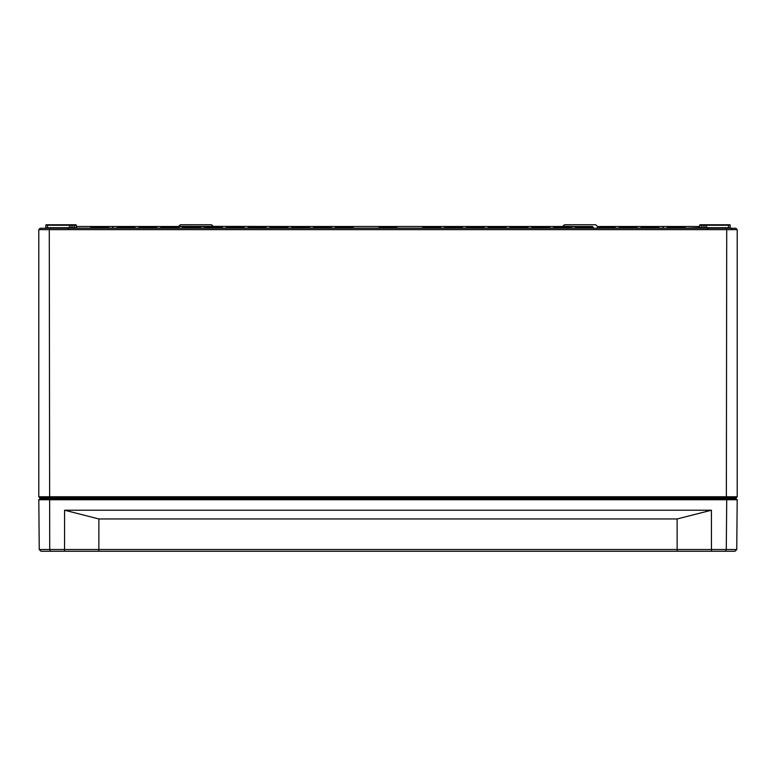 <?xml version="1.0" encoding="UTF-8"?>
<svg xmlns="http://www.w3.org/2000/svg" width="776" height="776" viewBox="0 0 776 776"><rect width="100%" height="100%" fill="white"/><g stroke="black" fill="none" stroke-linecap="round" stroke-linejoin="round"><path stroke-width="1.16" d="M725.541 551.251L734.998 551.251L736.754 549.505L711.447 549.505L711.602 551.251L725.541 551.251L726.278 549.505L726.714 499.744L737.19 499.744L736.327 498.871L39.673 498.871L38.81 499.744L726.714 499.744L726.365 498.871M38.81 499.744L39.246 549.505L41.002 551.251L711.602 551.251M49.635 498.871L49.722 549.505L39.246 549.505M64.398 551.251L64.553 549.505L49.722 549.505L50.459 551.251M677.293 551.251L677.138 549.505L98.862 549.505L98.707 551.251M677.118 518.95L711.417 510.22L711.447 549.505L677.138 549.505L677.118 518.95L98.882 518.95L64.583 510.22L64.553 549.505L98.862 549.505L98.882 518.95M711.417 510.22L64.583 510.22M736.754 549.505L737.19 499.744M595.619 224.749L597.355 226.34L595.619 224.749L564.501 224.749L562.765 226.34L592.767 226.65M195.067 224.749L196.813 224.749M211.499 224.749L213.235 226.34L211.499 224.749L180.381 224.749L178.645 226.34L299.924 226.495M726.142 228.241L40.197 228.241L38.8 229.638L726.724 229.638L726.142 228.241L735.803 228.241L737.2 229.638L737.2 496.776L38.8 496.776L39.673 497.649L736.327 497.649L737.2 496.776M72.847 224.749L71.654 224.749A0.524 0.524 0 0 0 71.13 225.273L76.31 225.273A0.524 0.524 0 0 0 75.786 224.749L69.355 224.749L72.847 224.749L72.847 228.241M76.863 228.241A0.524 0.524 0 0 1 76.339 227.717A0.524 0.524 0 0 0 76.863 228.241L76.339 227.717L69.355 227.717L69.355 224.749L46.337 224.749A0.524 0.524 0 0 0 45.813 225.273L71.13 225.273L71.101 227.717A0.524 0.524 0 0 1 70.577 228.241A0.524 0.524 0 0 0 71.101 227.717A0.524 0.524 0 0 1 70.577 228.241M69.355 228.241L69.355 227.717L47.53 227.717L47.53 224.749L46.337 224.749A0.524 0.524 0 0 0 45.813 225.273A0.524 0.524 0 0 1 46.337 224.749A0.524 0.524 0 0 0 45.813 225.273L45.784 227.717A0.524 0.524 0 0 1 45.26 228.241A0.524 0.524 0 0 0 45.784 227.717A0.524 0.524 0 0 1 45.26 228.241A0.524 0.524 0 0 0 45.784 227.717A0.524 0.524 0 0 1 45.26 228.241M730.74 228.241A0.524 0.524 0 0 1 730.216 227.717A0.524 0.524 0 0 0 730.74 228.241A0.524 0.524 0 0 1 730.216 227.717A0.524 0.524 0 0 0 730.74 228.241A0.524 0.524 0 0 1 730.216 227.717L730.187 225.273A0.524 0.524 0 0 0 729.663 224.749A0.524 0.524 0 0 1 730.187 225.273A0.524 0.524 0 0 0 729.663 224.749L704.346 224.749A0.524 0.524 0 0 1 704.87 225.273L730.187 225.273A0.524 0.524 0 0 0 729.663 224.749L728.47 224.749L728.47 228.241M703.153 228.241L703.153 224.749L706.645 224.749L700.214 224.749A0.524 0.524 0 0 0 699.69 225.273L704.87 225.273L704.899 227.717A0.524 0.524 0 0 0 705.423 228.241A0.524 0.524 0 0 1 704.899 227.717L701.407 227.717L701.407 224.749L700.214 224.749M699.312 226.476A0.524 0.524 -90 0 1 699.166 226.495L699.68 225.981A0.524 0.524 0.5 0 1 699.166 226.495L699.137 228.241A0.524 0.524 0 0 0 699.661 227.717L699.69 225.273M76.669 228.173L90.666 228.173L76.669 228.173L76.834 226.495A0.524 0.524 90 0 1 76.688 226.476A0.524 0.524 90 0 0 76.834 226.495L76.834 226.495A0.524 0.524 -0.5 0 1 76.32 225.981L76.834 226.495L76.32 225.981M701.407 228.241L701.407 227.717L699.661 227.717A0.524 0.524 0 0 1 699.137 228.241M76.339 227.717L76.31 225.273M178.635 226.495L76.834 226.495M469.15 226.495L306.85 226.495M699.166 226.495L597.365 226.495M564.501 224.749L562.755 226.495L476.076 226.495M734.94 497.649L734.581 498.347L41.419 498.347L41.06 497.649L56.26 497.649M41.419 498.347A0.524 0.524 0 0 0 41.943 498.871M734.581 498.347A0.524 0.524 0 0 1 734.057 498.871A0.524 0.524 0 0 0 734.581 498.347M637.668 228.241L635.922 226.495L620.228 226.495L619.355 227.358L636.795 227.378L619.355 227.378L618.482 228.241M574.832 228.241L576.578 226.495L592.272 226.495L593.145 227.378L575.705 227.378L593.145 227.358L594.018 228.241M576.578 226.495L584.425 226.495M549.495 227.358L548.622 226.495L549.495 227.378L532.055 227.378L549.495 227.358L550.368 228.241M548.622 226.495L540.775 226.495M462.195 227.358L461.322 226.495L462.195 227.378L444.755 227.378L462.195 227.358L463.068 228.241M461.322 226.495L445.628 226.495L443.882 228.241M331.245 227.358L330.372 226.495L331.245 227.378L313.805 227.378L331.245 227.358L332.118 228.241M330.372 226.495L314.678 226.495L312.932 228.241M243.945 227.358L243.072 226.495L243.945 227.378L226.505 227.378L243.945 227.358L244.818 228.241M243.072 226.495L235.225 226.495M181.982 228.241L183.728 226.495L199.422 226.495L200.295 227.378L182.855 227.378L200.295 227.358L201.168 228.241M183.728 226.495L191.575 226.495M156.645 227.358L155.772 226.495L156.645 227.378L139.205 227.378L156.645 227.358L157.518 228.241M155.772 226.495L140.078 226.495L138.332 228.241M90.297 226.495L91.19 227.378L92.063 226.495L107.757 226.495L108.63 227.378L91.19 227.378L108.63 227.358L109.503 228.241M135.693 228.241L134.82 227.378L117.38 227.378L134.82 227.358L133.947 226.495L126.1 226.495M169.75 226.495L177.597 226.495L169.75 226.495M178.47 227.358L161.03 227.378L178.47 227.358L177.597 226.495L179.343 228.241M213.4 226.495L221.247 226.495L205.553 226.495L204.68 227.358L222.12 227.378L204.68 227.378L205.553 226.495M257.05 226.495L264.897 226.495L249.203 226.495L248.33 227.358L265.77 227.378L248.33 227.378L249.203 226.495M286.819 226.505L287.595 227.358L286.722 226.495L271.028 226.495L270.155 227.358L287.595 227.378L270.155 227.378L271.028 226.495M308.547 226.495L309.42 227.358L308.547 226.495L309.42 227.358L308.547 226.495L292.853 226.495L291.98 227.358L309.42 227.378L291.98 227.378L292.756 226.505M352.197 226.495L353.07 227.358L352.197 226.495L336.503 226.495L335.63 227.358L353.07 227.378L335.63 227.378L336.503 226.495M395.847 226.495L396.72 227.358L395.847 226.495L380.153 226.495L379.28 227.358L396.72 227.378L379.28 227.378L380.153 226.495M439.497 226.495L440.37 227.358L439.497 226.495L423.803 226.495L422.93 227.358L440.37 227.378L422.93 227.378L423.803 226.495M483.147 226.495L484.02 227.358L483.147 226.495L484.02 227.358L483.147 226.495L467.453 226.495L466.58 227.358L484.02 227.378L466.58 227.378L465.707 228.241L467.356 226.505M497.125 226.495L504.972 226.495L505.845 227.378L488.405 227.378L505.845 227.358L504.972 226.495L489.278 226.495L488.405 227.358L489.181 226.505M518.95 226.495L526.797 226.495L511.103 226.495L510.23 227.358L527.67 227.378L510.23 227.378L511.103 226.495M572.193 228.241L571.32 227.378L553.88 227.378L571.32 227.358L570.447 226.495L554.753 226.495L553.007 228.241M562.6 226.495L570.447 226.495L571.32 227.358M614.097 226.495L614.97 227.358L614.097 226.495L598.403 226.495L597.53 227.358L614.97 227.378L597.53 227.378L598.403 226.495M659.493 228.241L658.62 227.378L641.18 227.378L658.62 227.358L657.747 226.495L642.053 226.495L640.307 228.241M685.703 226.495L684.83 227.358L685.703 226.495L684.83 227.358L685.703 226.495L684.83 227.358L685.703 226.495L684.83 227.358L685.703 226.495L684.83 227.358L685.703 226.495L684.83 227.358L683.937 226.495L668.243 226.495L667.37 227.358L684.81 227.378L667.37 227.378L666.497 228.241M49.635 497.649L49.276 229.638L49.858 228.241M726.365 497.649L726.724 229.638L737.2 229.638M38.8 229.638L38.8 496.776M205.058 226.65L199.917 226.65M183.233 226.65L178.616 226.65L178.461 227.232M576.083 226.65L570.942 226.65M46.337 224.749A0.524 0.524 0 0 0 45.813 225.273M74.593 224.749L74.593 228.241M47.53 228.241L47.53 227.717L45.784 227.717M706.645 224.749L706.645 228.241M704.346 224.749A0.524 0.524 0 0 1 704.87 225.273M699.661 227.717L685.334 228.173L698.788 228.173M730.216 227.717L704.899 227.717M662.481 228.173L659.144 228.173M640.656 228.173L637.319 228.173M618.831 228.173L615.494 228.173M553.356 228.173L550.019 228.173M531.531 228.173L528.194 228.173M509.706 228.173L506.369 228.173M113.519 228.173L116.856 228.173L113.519 228.173M135.344 228.173L138.681 228.173L135.344 228.173M157.169 228.173L160.506 228.173L157.169 228.173M222.644 228.173L225.981 228.173L222.644 228.173M244.469 228.173L247.806 228.173L244.469 228.173M266.294 228.173L269.631 228.173L266.294 228.173M288.119 228.173L291.456 228.173L288.119 228.173M109.154 228.173L116.856 228.173L109.154 228.173M487.881 228.173L484.544 228.173M466.056 228.173L462.719 228.173M444.231 228.173L440.894 228.173M422.406 228.173L397.244 228.173M378.756 228.173L353.594 228.173M335.106 228.173L331.769 228.173M313.281 228.173L309.944 228.173M719.74 497.649L734.591 497.998M56.26 498.871L56.26 497.998L719.74 497.998L719.74 498.871M707.14 499.395L706.616 498.871L706.082 499.395M732.34 499.395L732.864 498.871M43.66 499.395L43.136 498.871M68.86 499.395L69.384 498.871L69.918 499.395M180.381 224.749L178.616 226.65M597.384 226.65L597.539 227.232M731.603 229.104L732.476 228.241M707.877 229.104L707.004 228.241M68.123 229.104L68.996 228.241M532.055 227.358L531.182 228.241M226.505 227.358L225.632 228.241M222.12 227.358L222.993 228.241M139.205 227.358L140.078 226.495M112.995 227.358L112.122 226.495L112.995 227.358M636.795 227.358L635.922 226.495M619.355 227.358L620.228 226.495M663.005 227.358L663.878 226.495L663.005 227.358M527.67 227.358L528.543 228.241M505.845 227.358L506.718 228.241M287.595 227.358L288.468 228.241M265.77 227.358L266.643 228.241M161.03 227.358L160.157 228.241M117.38 227.358L116.507 228.241M92.063 226.495L90.317 228.241M134.82 227.358L133.947 226.495M204.68 227.358L203.807 228.241M248.33 227.358L247.457 228.241M270.155 227.358L269.282 228.241M291.107 228.241L292.853 226.495M309.42 227.378L310.293 228.241M335.63 227.358L334.757 228.241M353.07 227.378L353.943 228.241M379.28 227.358L378.407 228.241M396.72 227.378L397.593 228.241M422.93 227.358L422.057 228.241M440.37 227.378L441.243 228.241M466.58 227.358L467.453 226.495M484.02 227.378L484.893 228.241M489.278 226.495L487.532 228.241M510.23 227.358L509.357 228.241M553.88 227.358L554.753 226.495M597.53 227.358L596.657 228.241M614.97 227.378L615.843 228.241M641.18 227.358L642.053 226.495M658.62 227.358L657.747 226.495M685.683 228.241L683.937 226.495"/></g></svg>
